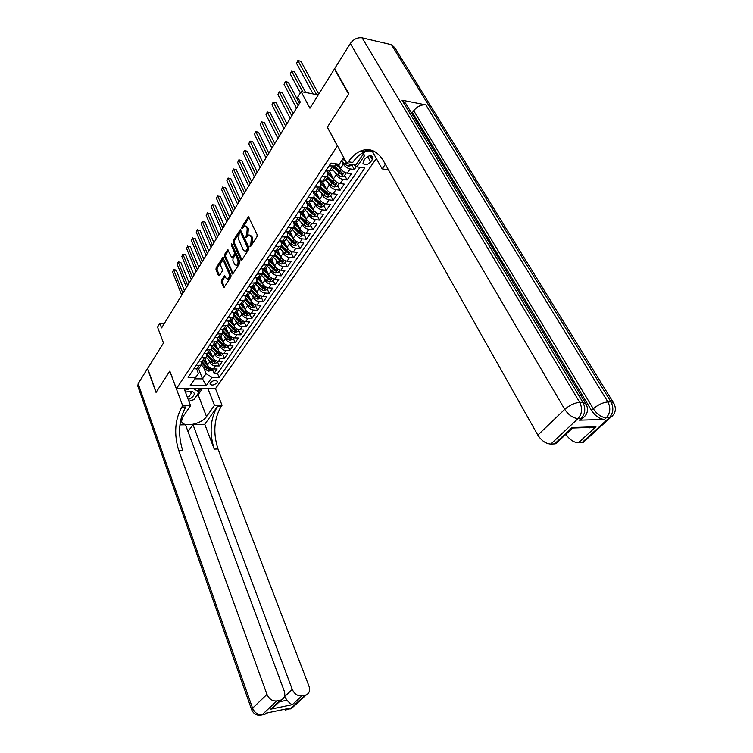 <?xml version="1.0" encoding="UTF-8"?>
<svg xmlns="http://www.w3.org/2000/svg" width="753" height="753" viewBox="0 0 753 753"><rect width="100%" height="100%" fill="white"/><g stroke="black" fill="none" stroke-linecap="round" stroke-linejoin="round"><path stroke-width="1.13" d="M249.958 246.344L250.683 246.391L257.008 236.602L257.149 234.691L248.424 216.742L241.882 226.907L241.788 228.225L242.25 228.488L244.424 225.928L246.551 227.142L247.21 228.592L246.749 234.644L245.855 237.233L246.325 237.506L248.499 234.964L250.664 236.197L251.333 237.666L250.871 243.756L249.958 246.344M217.024 382.759L217.382 381.479C215.64 379.785 213.297 380.199 210.351 382.75L209.993 384.011C211.744 385.715 214.078 385.301 217.024 382.759M221.401 280.351L221.269 282.168L224.018 287.495L230.879 277.048L231.02 275.203L222.85 257.394L216.111 267.899L215.979 269.706L218.464 275.56L219.415 275.664L222.173 271.325L222.304 269.499L221.062 266.59C220.375 264.03 220.78 262.129 222.276 260.905L223.989 261.95L228.94 273.414C229.637 275.984 229.241 277.885 227.735 279.128L225.966 278.045L224.488 275.72L221.401 280.351L222.521 280.417L222.389 282.243L224.422 287.044M337.316 145.828L327.301 127.21L348.639 94.153L334.426 68.984L309.935 108.244L301.078 91.64L297.699 97.193L300.259 102.041L161.613 327.894L159.852 323.244L157.509 327.075L163.495 342.991L147.607 368.462L156.182 392.209L169.82 371.088L176.4 388.727L337.466 145.847M240.847 259.964L241.854 260.058L248.725 249.422L248.876 247.53L240.32 229.618L233.261 240.631L233.119 242.485L240.847 259.964L241.864 260.049M239.699 263.399L232.668 274.083L224.45 256.246L224.592 254.42L227.717 249.657L231.435 257.084L232.413 257.168L234.305 254.194L234.447 252.34L231.218 245.007L231.557 243.492L239.84 261.526L239.699 263.399M334.426 68.984L334.906 69.088M212.28 369.055L214.04 373.469L217.137 368.97L213.297 368.942L215.367 365.911C212.713 365.647 210.784 364.33 209.588 361.967L208.741 359.84M217.429 361.525L219.217 365.958L222.351 361.393L218.502 361.336L220.601 358.268C217.928 357.995 215.989 356.668 214.774 354.296L213.908 352.14M222.643 353.891L224.46 358.334L227.641 353.703L223.773 353.637L225.9 350.522C223.217 350.23 221.269 348.893 220.036 346.512L219.151 344.337M227.933 346.145L229.778 350.597L232.997 345.909L229.119 345.815L231.275 342.662C228.592 342.361 226.615 341.015 225.373 338.624L224.469 336.422M233.298 338.295L235.162 342.766L238.437 338.003L234.541 337.89L236.734 334.69C234.032 334.37 232.046 333.014 230.794 330.623L229.863 328.393M238.739 330.332L240.631 334.812L243.953 329.983L240.047 329.852L242.268 326.604C239.548 326.275 237.553 324.901 236.282 322.5L235.331 320.251M244.264 322.256L246.184 326.746L249.544 321.851L245.619 321.7L247.878 318.406C245.149 318.058 243.144 316.674 241.854 314.265L240.875 311.987M249.855 314.067L251.803 318.566L255.22 313.596L251.286 313.427L253.573 310.085C250.834 309.718 248.81 308.325 247.502 305.916L246.504 303.6M255.54 305.756L257.517 310.264L260.98 305.229L257.027 305.031L259.352 301.642C256.604 301.256 254.561 299.863 253.243 297.435L252.208 295.091M261.3 297.322L263.305 301.849L266.826 296.729L262.853 296.513L265.216 293.068C262.458 292.672 260.406 291.26 259.06 288.832L258.006 286.46M267.146 288.776L269.188 293.303L272.755 288.117L268.774 287.872L271.165 284.38C268.388 283.966 266.327 282.544 264.971 280.107L263.879 277.697M273.075 280.088L275.146 284.625L278.77 279.363L274.779 279.099L277.198 275.551C274.421 275.118 272.341 273.687 270.967 271.24L269.847 268.802M279.099 271.278L281.208 275.824L284.879 270.478L280.869 270.186L283.335 266.59C280.54 266.148 278.441 264.698 277.048 262.242L275.899 259.776M285.218 262.336L287.345 266.891L291.082 261.47L287.053 261.15L289.557 257.498C286.752 257.027 284.643 255.568 283.232 253.112L282.046 250.598M291.42 253.253L293.585 257.818L297.379 252.311L293.341 251.973L295.873 248.255C293.058 247.775 290.931 246.306 289.5 243.84L288.286 241.289M297.717 244.038L299.92 248.612L303.77 243.021L299.713 242.645L302.292 238.88C299.468 238.381 297.322 236.894 295.873 234.418L294.621 231.839M304.118 234.672L306.349 239.266L310.264 233.581L306.189 233.185L308.815 229.354C305.972 228.837 303.817 227.34 302.339 224.855L301.059 222.239M310.613 225.175L312.881 229.769L316.853 223.999L312.768 223.566L315.432 219.678C312.58 219.142 310.405 217.626 308.909 215.142L307.591 212.478M317.211 215.518L319.517 220.121L323.545 214.257L319.451 213.805L322.152 209.852C319.291 209.296 317.107 207.772 315.592 205.277L314.227 202.576M323.912 205.71L326.256 210.322L330.351 204.374L326.237 203.884L328.986 199.865C326.115 199.291 323.912 197.747 322.369 195.253L320.966 192.504M330.718 195.752L333.099 200.373L337.259 194.321L333.137 193.803L335.932 189.728C333.042 189.125 330.821 187.572 329.259 185.069L327.809 182.273M337.636 185.633L340.055 190.255L344.281 184.108L340.149 183.563L342.982 179.412C340.083 178.79 337.843 177.219 336.262 174.715L334.765 171.872M344.658 175.345L347.124 179.976L351.425 173.736L347.274 173.152C344.366 172.512 342.116 170.931 340.525 168.427L338.248 164.154M213.297 368.942C210.642 368.678 208.722 367.37 207.527 365.007L205.258 359.266M218.502 361.336C215.838 361.064 213.899 359.746 212.694 357.374L210.379 351.623M223.773 353.637C221.1 353.345 219.142 352.018 217.928 349.637L215.584 343.867M229.119 345.815C226.437 345.523 224.469 344.177 223.236 341.796L220.855 336.007M234.541 337.89C231.849 337.579 229.872 336.224 228.611 333.833L226.201 328.035M240.047 329.852C237.336 329.532 235.341 328.167 234.079 325.767L231.632 319.95M245.619 321.7C242.899 321.362 240.904 319.987 239.614 317.578L237.129 311.751M251.286 313.427C248.556 313.069 246.532 311.686 245.233 309.267L242.711 303.431M257.027 305.031C254.288 304.664 252.255 303.261 250.937 300.842L248.377 294.988L249.027 294.018M262.853 296.513C260.105 296.127 258.053 294.715 256.726 292.286L254.1 286.356M268.774 287.872C266.007 287.467 263.945 286.046 262.59 283.608L259.889 277.593M274.779 279.099C272.002 278.676 269.922 277.245 268.557 274.798L265.771 268.67M280.869 270.186C278.083 269.753 275.993 268.303 274.6 265.856L271.72 259.616M287.053 261.15C284.257 260.689 282.149 259.239 280.747 256.782L277.763 250.391M293.341 251.973C290.526 251.493 288.408 250.024 286.978 247.568L283.881 241.016M299.713 242.645C296.889 242.155 294.762 240.678 293.312 238.202L290.084 231.482M306.189 233.185C303.355 232.668 301.209 231.18 299.741 228.705L296.371 221.777M312.768 223.566C309.925 223.039 307.761 221.533 306.273 219.048L302.744 211.904M319.451 213.805C316.599 213.25 314.415 211.734 312.909 209.24L309.201 201.851M326.237 203.884C323.376 203.31 321.173 201.776 319.649 199.281L315.742 191.61L318.039 191.168L318.632 190.283M333.137 193.803C330.256 193.21 328.044 191.657 326.491 189.163L322.378 181.191M340.149 183.563C337.259 182.941 335.019 181.379 333.447 178.875L329.108 170.592M365.243 158.544L363.605 160.907L362.993 163.307C364.847 165.575 367.398 165.133 370.664 161.98L372.311 159.617L372.942 157.189C371.078 154.911 368.518 155.363 365.243 158.544M376.34 158.516L215.527 388.604L176.4 388.727M365.854 150.336L372.34 151.362M214.04 373.469L217.542 373.497L219.17 377.573L364.829 168.032L356.847 166.874L353.759 164.709M219.17 377.573L211.838 377.545L206.218 385.705L190.123 385.724L195.667 377.479L188.118 377.451L330.972 163.09L339.226 164.295L343.773 157.556M362.861 154.704L364.998 155.033L356.847 166.874M201.625 361.111L201.39 365.017L195.949 365.704M206.746 353.317L206.567 357.308L201.107 357.967M211.941 345.42L211.809 349.486L206.331 350.117M217.212 337.4L217.137 341.561L211.64 342.163M222.559 329.268L222.53 333.513L217.015 334.087M227.971 321.013L228.47 322.209L228.008 325.352L222.474 325.898M233.468 312.636L234.014 313.926L233.562 317.069L228.008 317.587M239.04 304.137L239.633 305.53L239.2 308.674L233.628 309.163M244.687 295.515L245.337 297.002L244.923 300.146L239.332 300.598M250.42 286.752L251.135 288.361L250.721 291.496L245.12 291.919M256.236 277.857L257.008 279.579L256.613 282.714L250.994 283.1M262.138 268.83L262.976 270.666L262.599 273.8L256.961 274.148M268.124 259.653L269.028 261.62L268.67 264.745L263.013 265.065M274.205 250.344L275.184 252.434L274.836 255.559L269.169 255.832M280.37 240.875L281.424 243.106L281.095 246.222L275.41 246.466M286.629 231.265L287.768 233.637L287.458 236.743L281.754 236.95M292.983 221.495L294.207 224.018L293.915 227.114L288.192 227.274M299.43 211.565L300.748 214.247L300.475 217.335L294.743 217.457M305.972 201.475L307.393 204.317L307.149 207.404L301.388 207.48M312.617 191.215L314.152 194.236L313.916 197.305L308.146 197.333M319.366 180.786L321.013 183.986L320.806 187.045L315.018 187.026M326.228 170.206L327.988 173.567L327.8 176.616L322.002 176.55M351.802 164.898L354.305 169.538L350.154 168.936C347.246 168.286 344.987 166.705 343.387 164.192L341.834 161.302M332.638 169.406L332.054 170.282L329.729 170.677L326.247 170.187M335.396 163.74L334.916 166.018L329.099 165.905M193.907 368.763L197.117 368.791L199.347 368.066L200.006 367.088M199.037 361.073L202.256 361.12L204.487 360.405L205.145 359.426M204.232 353.27L207.47 353.336L209.711 352.63L210.36 351.66M209.503 345.354L212.751 345.439L215 344.742L215.65 343.773M214.859 337.335L218.116 337.429L220.365 336.742L221.015 335.782M220.281 329.193L223.556 329.296L225.806 328.628L226.455 327.668M225.787 320.929L229.072 321.06L231.331 320.401L231.971 319.441M231.369 312.542L234.672 312.693L236.931 312.043L237.581 311.093M237.044 304.043L240.358 304.203L242.617 303.572L243.257 302.621M242.795 295.402L248.396 294.969L250.721 291.496M248.631 286.639L251.973 286.846L254.25 286.244L254.881 285.293M254.561 277.744L257.912 277.97L260.199 277.377L260.83 276.436M260.585 268.717L263.945 268.962L266.233 268.379L266.863 267.447M266.694 259.54L270.073 259.813L272.36 259.248L272.981 258.317M272.897 250.231L276.285 250.514L278.582 249.977L279.203 249.045M279.203 240.772L282.601 241.082L284.907 240.555L285.519 239.633M285.603 231.162L289.02 231.5L291.317 230.992L291.938 230.07M292.108 221.401L295.534 221.758L297.84 221.269L298.452 220.356M298.715 211.489L302.16 211.875L304.466 211.395L305.069 210.492M305.436 201.409L308.881 201.823L311.196 201.362L311.798 200.467M312.26 191.168L315.723 191.61L318.481 187.478M319.197 180.767L322.67 181.228L324.985 180.814L325.578 179.929M347.124 179.976L342.982 179.412M340.055 190.255L335.932 189.728M333.099 200.373L328.986 199.865M326.256 210.322L322.152 209.852M319.517 220.121L315.432 219.678M312.881 229.769L308.815 229.354M306.349 239.266L302.292 238.88M299.92 248.612L295.873 248.255M293.585 257.818L289.557 257.498M287.345 266.891L283.335 266.59M281.208 275.824L277.198 275.551M275.146 284.625L271.165 284.38M269.188 293.303L265.216 293.068M263.305 301.849L259.352 301.642M257.517 310.264L253.573 310.085M251.803 318.566L247.878 318.406M246.184 326.746L242.268 326.604M240.631 334.812L236.734 334.69M235.162 342.766L231.275 342.662M229.778 350.597L225.9 350.522M224.46 358.334L220.601 358.268M219.217 365.958L215.367 365.911M217.542 373.497L360.009 167.335M354.305 169.538L356.376 166.535M198.5 368.565L202.519 378.844L206.077 373.62L203.639 367.426M343.829 157.669L339.226 164.295M164.37 323.404L159.852 323.244M318.265 94.906L301.078 91.64M196.561 368.791L198.425 373.573L194.886 378.825L202.519 378.844L206.218 385.705M195.667 377.479L198.425 373.573M206.077 373.62L211.838 377.545M362.711 154.92L364.998 155.033M190.123 385.724L194.886 378.825M250.994 245.911L252.01 243.859L252.481 237.779L251.333 237.666M249.714 235.04L251.813 236.301L252.481 237.779M245.638 226.013L247.69 227.255L248.349 228.705L247.888 234.757L246.88 236.771M249.158 217.269L242.814 227.745M241.045 230.145L234.39 240.725L234.249 242.579L241.929 259.945M247.464 249.045L247.568 247.718L240.649 232.338L240.188 232.075L239.115 233.618L238.663 239.605L243.351 250.109L245.525 251.37L247.464 249.045L248.603 249.139L248.706 247.812L247.568 247.718M240.461 232.093L241.788 232.442L248.706 247.812M245.459 251.398L246.664 251.464L247.756 250.457L246.617 250.354M248.603 249.139L247.756 250.457M233.082 273.65L225.571 256.34L224.45 256.246M228.423 250.194L225.712 254.505L225.571 256.34M232.837 257.535L235.435 254.288L235.576 252.434L232.348 245.101L231.218 245.007M232.263 244.339L232.348 245.101M234.654 264.444L236.451 265.508C237.995 264.247 238.409 262.308 237.694 259.71L235.896 255.634L234.908 255.559L233.016 258.524L232.875 260.378L234.654 264.444M236.498 265.489L237.581 265.593C239.125 264.331 239.539 262.402 238.823 259.794L237.694 259.71M235.614 255.276L237.026 255.728L238.823 259.794M225.194 276.247L222.521 280.417M227.811 279.09L228.865 279.194C230.362 277.961 230.766 276.059 230.06 273.499L228.94 273.414M223.236 260.98L225.109 262.035L230.06 273.499M223.556 257.931L217.231 267.974L217.09 269.79L219.518 275.494M352.103 164.465L351.397 165.5L348.385 166.225L344.93 164.342L341.561 161.038M318.764 94.106L300.889 61.285L298.132 60.711L296.541 63.374L313.06 93.918M342.926 159.015L346.38 162.403M344.799 159.467L343.49 158.177M316.514 94.567L297.859 60.532L300.889 61.285M296.541 63.374L297.859 60.532M188.25 399.579L191.074 398.139C194.971 395.099 195.272 392.85 191.996 391.391L185.398 392.04M187.375 397.264L189.295 396.276L191.46 393.01L189.916 391.654L185.417 392.087M184.758 390.336L189.963 388.68M193.305 388.67L199.197 391.899L193.888 399.636L188.881 401.245M197.954 388.661L199.197 391.899M494.853 251.991L497.055 252.895L497.789 254.109L496.745 255.145M485.374 236.188L487.125 236.386L490.316 241.675L489.205 242.579M582.973 417.99L580.704 419.986L579.424 420.174L604.433 419.449C599.614 419.016 595.303 416.014 591.5 410.451L593.289 408.785L413.726 110.682C417.218 106.408 421.256 104.479 425.85 104.874L402.008 100.177L405.641 103.283L585.345 402.827M410.987 112.188L412.475 112.47L486.909 236.357M490.194 241.826L491.078 243.304M493.676 247.633L496.773 252.782M497.658 254.26L500.83 259.531M502.684 262.618L591.5 410.451M348.874 93.796L327.367 127.097L347.095 163.721L348.385 161.82C352.046 156.473 356.225 152.821 360.913 150.864C369.855 147.635 377.3 150.864 383.249 160.549L537.84 435.121L564.75 409.35L350.314 43.533L334.652 68.636L348.874 93.796M348.385 161.82L352.715 162.46C356.385 157.132 360.574 153.499 365.271 151.551L371.747 150.28L382.138 168.879L385.376 164.314M382.138 168.879L388.473 169.82M347.095 163.721L355.783 165.001L364.932 151.682M366.353 149.612L365.045 151.513M572.6 427.553L572.44 428.212L572.064 427.572L595.934 426.753L578.398 442.802L581.994 442.632L609.299 417.717L606.24 417.802L604.433 419.449M578.398 442.802C573.739 442.491 569.579 439.667 565.898 434.321M585.382 440.42L583.17 442.444L581.994 442.632M350.314 43.533C353.534 39.165 357.477 37.274 362.118 37.838L391.428 44.691L394.864 47.74L613.196 402.356M558.51 440.241L555.855 443.705L554.575 443.912L572.064 427.572M579.424 420.174L581.222 418.489L578.031 418.574L550.81 444.091L554.575 443.912M550.81 444.091C545.821 443.743 541.501 440.75 537.84 435.121M412.475 112.47L413.726 110.682M595.934 426.753L594.343 427.28L585.618 427.102M490.316 241.675L489.469 241.591L486.918 237.346L486.429 237.939M486.918 237.346L486.014 237.251M489.469 241.591L488.97 242.184M489.544 243.144L491.304 243.323L493.554 247.238L493.093 249.008M492.387 247.869L492.622 247.078L491.097 244.301L490.184 244.207M491.097 244.301L490.598 244.894M492.622 247.078L492.198 247.568M492.02 245.836L491.521 246.429M497.789 254.109L496.462 254.674M495.869 253.686L496.575 253.422L495.474 253.027M501.253 262.656L501.216 261.009L500.66 261.668M501.216 261.009L499.023 258.947M498.335 257.799L502.1 261.14L501.978 263.861M293.981 706.145L290.451 708.714L287.684 709.288L288.625 708.432L266.063 713.147L265.131 714.013L262.27 714.616C257.912 715.011 254.674 712.875 252.575 708.197L266.967 694.407C269.141 699.151 272.435 701.335 276.831 700.958L262.27 714.616L260.03 715.294M137.818 386.233L138.128 383.654L147.466 368.678L156.04 392.426L169.773 371.163L182.697 405.782L181.84 407.044C174.875 419.572 173.83 434.076 178.715 450.558L266.967 694.407M184.137 388.699L190.556 405.679L182.725 417.077L181.577 421.125C182.292 427.939 201.55 424.372 206.51 416.597L214.473 405.359L222.041 405.265L221.156 406.488C213.984 418.734 212.92 432.9 217.975 448.976L308.975 686.124C310.274 690.237 309.408 693.146 306.367 694.85L291.552 708.357L290.056 709.025L305.266 695.198L301.962 695.866L292.324 704.686L270.722 709.166L276.097 704.874M190.556 405.679L182.697 405.782M270.722 709.166L280.248 700.271L281.434 699.885C284.559 698.125 285.481 695.17 284.22 691.009L185.483 424.777L179.882 424.918M188.024 431.629L192.956 424.588L292.277 689.419C294.461 694.068 297.689 696.214 301.962 695.866M204.76 424.297L217.419 406.545C210.256 418.819 209.193 433.013 214.238 449.127L204.76 424.297L192.956 424.588M280.248 700.271L276.831 700.958M207.932 388.633L214.473 405.359M215.452 388.604L222.041 405.265M305.266 695.198L306.367 694.85M279.401 701.796L286.968 700.252L284.634 696.553L292.277 689.419M181.84 407.044L185.746 406.987C178.762 419.487 177.717 433.963 182.621 450.398L178.715 450.558M286.968 700.252C289.284 702.813 291.072 704.29 292.324 704.686M202.359 388.642L198.133 394.807L195.036 397.97M190.048 400.869L188.909 401.33M198.943 391.221L200.703 388.652M339.387 166.291L337.033 163.975M341.297 169.576L335.414 163.787M346.305 172.936L344.215 175.995L341.231 176.72L337.805 174.865L332.487 169.632M305.624 92.506L294.564 71.883L291.816 71.328L290.253 73.963L300.325 92.883M333.824 167.637L339.151 172.879L341.664 174.489L342.935 173.623L334.671 166.375M341.664 174.489L334.388 166.79M302.857 91.979L291.552 71.13L294.564 71.883M290.253 73.963L291.552 71.13M332.308 176.701L326.501 170.225M334.134 179.92L328.214 174.065M339.189 183.356L337.165 186.32L334.191 187.045L330.783 185.219L325.522 180.005M299.449 103.359L288.333 82.322L285.594 81.795L284.06 84.383L296.513 108.14M326.84 178.047L332.111 183.261L334.605 184.862L335.866 184.005L327.677 176.804M334.605 184.862L327.414 177.2M298.103 105.552L285.349 81.578L288.333 82.322M284.06 84.383L285.349 81.578M325.352 186.951L319.799 180.842M327.094 190.114L321.098 184.156M332.186 193.606L330.219 196.486L327.273 197.211L323.884 195.404L318.67 190.227M293.143 113.637L282.206 92.61L279.476 92.101L277.951 94.652L290.216 118.39M319.969 188.297L325.183 193.483L327.659 195.065L328.91 194.227L320.787 187.073M327.659 195.065L320.543 187.441M291.788 115.84L279.241 91.866L282.206 92.61M277.951 94.652L279.241 91.866M318.5 197.032L313.22 191.29M320.185 200.157L314.048 194.039M325.287 203.687L323.385 206.482L320.449 207.216L317.088 205.428L311.93 200.279M286.931 123.756L276.153 102.747L273.443 102.257L271.946 104.771L284.022 128.49M313.201 198.378L318.368 203.536L320.825 205.098L322.068 204.279L314.039 197.211M320.825 205.098L313.785 197.512M285.566 125.977L273.217 102.003L276.153 102.747M271.946 104.771L273.217 102.003M311.761 206.962L306.744 201.569M313.389 210.04L307.111 203.752M318.51 213.617L316.655 216.327L313.737 217.062L310.396 215.302L305.285 210.172M280.813 133.723L270.205 112.724L267.494 112.263L266.016 114.738L277.913 138.439M306.537 208.308L311.657 213.438L314.105 214.982L315.328 214.181L307.384 207.179M314.105 214.982L307.13 207.433M279.429 135.964L267.287 111.999L270.205 112.724M266.016 114.738L267.287 111.999M305.125 216.732L300.372 211.668M306.706 219.782L300.287 213.315M311.827 223.387L310.029 226.022L307.139 226.757L303.817 225.015L298.753 219.914M274.779 143.541L264.331 122.57L261.63 122.118L260.18 124.565L271.899 148.237M299.986 218.078L305.059 223.18L307.478 224.714L308.702 223.923L300.833 216.977M307.478 224.714L300.607 217.231M273.395 145.809L261.442 121.835L264.331 122.57M260.18 124.565L261.442 121.835M298.593 226.352L294.103 221.608M300.136 229.383L293.566 222.7M305.257 233.016L303.506 235.567L300.635 236.291L297.331 234.578L292.315 229.505M268.84 153.217L258.552 132.264L255.86 131.831L254.429 134.241L265.969 157.895M293.529 227.698L298.555 232.771L300.965 234.287L302.169 233.515L294.357 226.606M300.965 234.287L294.178 226.869M267.437 155.494L255.681 131.54L258.552 132.264M254.429 134.241L255.681 131.54M292.164 235.83L287.928 231.387M293.661 238.833L286.94 231.924M298.781 242.485L297.087 244.96L294.235 245.694L290.95 243.991L285.98 238.946M262.985 162.752L252.848 141.818L250.175 141.413L248.763 143.785L260.124 167.42M287.175 237.167L292.155 242.212L294.545 243.718L295.741 242.955L292.917 241.092L287.975 236.084M294.545 243.718L287.834 236.338M261.573 165.048L249.996 141.103L252.848 141.818M248.763 143.785L249.996 141.103M285.839 245.158L281.848 241.016M287.298 248.142L280.417 240.969M292.409 251.813L290.762 254.213L287.928 254.947L284.662 253.262L279.74 248.255M257.215 172.155L247.229 151.24L244.565 150.854L243.172 153.188L254.363 176.795M280.916 246.495L285.848 251.511L288.23 253.008L289.406 252.255L286.601 250.41L281.688 245.403M288.23 253.008L281.575 245.657M255.804 174.461L244.405 150.525L247.229 151.24M243.172 153.188L244.405 150.525M279.608 254.345L275.871 250.485M281.029 257.31L274.356 250.354M286.131 260.999L284.54 263.324L281.716 264.058L278.469 262.402L273.593 257.413M251.53 181.417L241.694 160.53L239.03 160.154L237.666 162.46L248.697 186.038M274.751 255.681L279.645 260.679L281.999 262.148L283.175 261.423L280.38 259.587L275.476 254.57M281.999 262.148L275.391 254.815M250.1 183.741L238.88 159.815L241.694 160.53M237.666 162.46L238.88 159.815M273.471 263.399L269.979 259.804M274.864 266.346L268.454 259.681M279.947 270.045L278.403 272.304L275.598 273.038L272.379 271.391L267.541 266.43M245.93 190.547L236.235 169.679L233.581 169.331L232.235 171.599L243.097 195.149M266.233 268.379L268.67 264.745L273.527 269.696L275.871 271.155L277.029 270.44L274.252 268.623L269.348 263.597M275.871 271.155L275.212 269.715L269.292 263.832M244.49 192.881L233.439 168.973L236.235 169.679M232.235 171.599L233.439 168.973M267.428 272.322L264.171 268.972M268.783 275.25L262.637 268.859M273.857 278.958L272.36 281.142L269.574 281.876L266.364 280.257L261.573 275.325M240.405 199.545L230.851 178.706L228.206 178.376L226.879 180.616L237.581 204.129M262.731 273.678L267.503 278.582L269.828 280.031L270.976 279.325L268.219 277.528L263.315 272.473M269.828 280.031L263.277 272.69M238.955 201.898L228.074 178.009L230.851 178.706M226.879 180.616L228.074 178.009M261.47 281.104L258.439 277.979M262.806 284.022L256.905 277.904M267.852 287.731L266.402 289.858L263.635 290.592L260.453 288.992L255.7 284.079M234.955 208.421L225.533 187.61L222.907 187.29L221.589 189.502L232.15 212.986M256.858 282.479L261.564 287.335L263.879 288.776L265.018 288.079L262.279 286.3L257.347 281.208M263.879 288.776L263.239 287.345L257.328 281.415M233.505 210.784L222.907 187.29L225.533 187.61M221.589 189.502L222.784 186.913M255.606 289.764L252.763 286.827M256.914 292.672L251.267 286.799M261.94 296.381L260.538 298.442L257.78 299.176L254.618 297.595L249.911 292.71M229.58 217.165L220.3 196.392L217.683 196.091L216.384 198.265L226.785 221.721M251.06 291.138L255.719 295.967L258.015 297.388L259.145 296.71L256.415 294.941L251.464 289.811M258.015 297.388L257.385 295.957L251.464 289.999M228.121 219.547L217.683 196.091L220.3 196.392M216.384 198.265L217.57 195.695M249.827 298.292L247.153 295.524M251.107 301.191L245.704 295.562M256.114 304.909L254.759 306.904L252.02 307.638L248.876 306.066L244.207 301.209M224.281 225.796L215.132 205.051L212.525 204.769L211.245 206.915L221.504 230.333M245.337 299.666L249.958 304.466L252.236 305.878L253.356 305.21L250.645 303.45L245.666 298.273M252.236 305.878L251.615 304.447L245.666 298.442M222.822 228.187L212.525 204.769L215.132 205.051M211.245 206.915L212.421 204.355M244.132 306.706L241.609 304.08M245.384 309.587L240.216 304.193M250.382 313.304L249.055 315.234L246.335 315.968L243.21 314.425L238.579 309.587M219.057 234.305L210.04 213.588L207.442 213.325L206.181 215.443L216.29 238.823M239.699 308.062L244.283 312.843L246.542 314.236L247.662 313.587L244.96 311.846L239.934 306.603M246.542 314.236L245.93 312.815L239.943 306.753M217.589 236.706L207.442 213.325L210.04 213.588M206.181 215.443L207.348 212.901M238.513 314.999L236.131 312.504M239.746 317.87L234.814 312.693M244.725 321.587L243.445 323.451L240.734 324.195L237.628 322.661L233.044 317.851M213.908 242.701L205.014 222.022L202.425 221.768L201.183 223.857L211.151 247.2M234.127 316.326L238.682 321.107L240.932 322.482L242.033 321.842L239.35 320.119L234.277 314.81M240.932 322.482L240.329 321.07L234.296 314.923M212.431 245.111L202.425 221.768L205.014 222.022M201.183 223.857L202.341 221.335M232.978 323.169L230.71 320.787M234.192 326.03L229.458 321.06M239.143 329.748L237.91 331.555L235.218 332.289L232.122 330.774L227.575 325.993M208.826 250.984L200.053 230.333L197.474 230.089L196.251 232.159L206.077 255.455M228.62 324.468L233.166 329.24L235.407 330.614L236.498 329.983L233.825 328.27L228.686 322.877M235.407 330.614L234.804 329.202L228.705 322.971M207.339 253.403L197.474 230.089L200.053 230.333M196.251 232.159L197.399 229.656M227.528 331.226L225.354 328.939M228.724 334.068L224.168 329.277M233.646 337.786L232.451 339.547L229.778 340.281L226.7 338.775L222.191 334.021M203.809 259.145L195.168 238.532L192.589 238.306L191.384 240.348L201.07 263.606M223.199 332.487L227.726 337.269L229.947 338.624L231.03 338.003L228.375 336.309L223.17 330.821M229.947 338.624L229.364 337.212L223.189 330.887M202.322 261.583L192.589 238.306L195.168 238.532M191.384 240.348L192.523 237.854M222.154 339.161L220.064 336.958M223.321 342.003L218.944 337.372M228.225 345.721L227.067 347.415L224.403 348.15L221.354 346.672L216.883 341.937M198.867 267.202L190.34 246.626L187.77 246.419L186.575 248.424L196.138 271.645M217.843 340.394L222.361 345.175L224.573 346.521L223.999 345.119L217.721 338.652M224.573 346.521L225.646 345.909L223.001 344.234L217.711 338.634M197.371 269.649L187.77 246.419L190.34 246.626M186.575 248.424L187.713 245.958M216.855 346.992L214.84 344.865M218.003 349.825L213.777 345.335M222.888 353.543L221.758 355.181L219.114 355.915L216.083 354.447L211.649 349.74M193.982 275.156L185.567 254.618L183.017 254.42L181.84 256.406L191.271 279.579M212.553 348.178L217.08 352.978L219.274 354.315L220.337 353.712L217.711 352.046L212.308 346.324M219.274 354.315L217.899 352.244M192.476 277.612L183.017 254.42L185.567 254.618M181.84 256.406L182.97 253.949M211.621 354.719L209.682 352.649M212.76 357.543L208.666 353.185M217.617 361.252L216.525 362.842L213.899 363.577L210.878 362.118L206.482 357.43M189.172 283.006L180.871 262.496L178.329 262.317L177.162 264.275L186.462 287.411M207.329 355.849L211.866 360.668L214.04 361.995L215.104 361.402L212.487 359.755L206.971 353.891M214.04 361.995L212.835 360.094M187.657 285.462L178.329 262.317L178.282 261.837L180.871 262.496M177.162 264.275L178.282 261.837M206.473 362.334L204.562 360.301M207.593 365.149L203.611 360.913M212.421 368.857L211.367 370.391L208.75 371.125L205.748 369.685L201.39 365.026L199.347 368.066M184.419 290.743L176.23 270.28L173.698 270.111L172.55 272.04L181.718 295.138M202.181 363.407L206.717 368.255L208.892 369.572L209.936 368.989L207.339 367.351L201.719 361.355M208.892 369.572L207.819 367.803M182.904 293.209L173.698 270.111L174.677 269.687L176.23 270.28M172.55 272.04L173.661 269.621M207.527 365.007L209.588 361.967M212.694 357.374L214.774 354.296M217.928 349.637L220.036 346.512M223.236 341.796L225.373 338.624M228.611 333.833L230.794 330.623M234.079 325.767L236.282 322.5M239.614 317.578L241.854 314.265M245.233 309.267L247.502 305.916M250.937 300.842L253.243 297.435M256.726 292.286L259.06 288.832M262.59 283.608L264.971 280.107M268.557 274.798L270.967 271.24M274.6 265.856L277.048 262.242M280.747 256.782L283.232 253.112M286.978 247.568L289.5 243.84M293.312 238.202L295.873 234.418M299.741 228.705L302.339 224.855M306.273 219.048L308.909 215.142M312.909 209.24L315.592 205.277M319.649 199.281L322.369 195.253M326.491 189.163L329.259 185.069M333.447 178.875L336.262 174.715M340.525 168.427L343.387 164.192M329.729 170.677L332.591 166.404M197.117 368.791L199.168 365.732M201.936 361.591L204.336 358.014M207.047 353.966L209.579 350.183M212.252 346.182L214.887 342.248M217.561 338.257L220.281 334.191M222.944 330.209L225.749 326.021M228.404 322.049L231.303 317.728M233.948 313.775L236.931 309.314M240.358 304.203L242.654 300.776M246.118 295.59L248.452 292.108M251.973 286.846L254.335 283.307M257.912 277.97L260.312 274.384M263.945 268.962L266.383 265.32M270.073 259.813L272.548 256.114M276.285 250.514L278.808 246.758M282.601 241.082L285.161 237.27M289.02 231.5L291.618 227.622M295.534 221.758L298.169 217.824M302.16 211.875L304.833 207.875M308.881 201.823L311.601 197.757M322.67 181.228L325.484 177.03M347.274 173.152L350.154 168.936M370.137 155.711L372.311 159.617M367.624 156.483L370.664 161.98M252.01 243.859L250.871 243.756M251.813 236.301L250.664 236.197M247.088 236.018L245.949 235.905M247.888 234.757L246.749 234.644M248.349 228.705L247.21 228.592M247.69 227.255L246.551 227.142M243.021 227.02L241.882 226.907M249.121 217.193L248.057 217.08M251.201 245.111L250.062 245.007M234.249 242.579L233.119 242.485M234.39 240.725L233.261 240.631M240.998 230.051L239.972 229.947M241.788 232.442L240.649 232.338M233.016 273.753L231.999 273.678M225.712 254.505L224.592 254.42M228.357 250.052L227.387 249.968M233.543 257.253L232.413 257.168M235.435 254.288L234.305 254.194M235.576 252.434L234.447 252.34M237.026 255.728L235.896 255.634M225.119 276.078L224.178 276.022M225.109 262.035L223.989 261.95M219.443 275.626L218.464 275.56M217.09 269.79L215.979 269.706M217.231 267.974L216.111 267.899M223.49 257.771L222.53 257.695M224.356 287.147L223.349 287.081M222.389 282.243L221.269 282.168M348.46 166.206L349.872 164.135M344.93 164.342L346.305 162.328M362.118 37.838L579.697 402.347L582.888 402.3L402.008 100.177M425.85 104.874L607.906 401.933L610.965 401.886L391.428 44.691M590.352 427.422L589.834 427.902M593.289 408.785C597.11 414.348 601.421 417.36 606.24 417.802C610.307 413.199 610.862 407.91 607.906 401.933C602.984 402.413 598.108 404.7 593.289 408.785M583.17 442.444L610.476 417.539C615.436 413.802 616.613 409.161 613.987 403.636L610.965 401.886C613.921 407.853 613.366 413.124 609.299 417.717L612.49 415.92M564.75 409.35C568.581 415.054 573.005 418.131 578.031 418.574C582.088 413.877 582.643 408.465 579.697 402.347C574.567 402.846 569.588 405.18 564.75 409.35M580.704 419.986L582.511 418.301C587.538 414.517 588.752 409.811 586.163 404.192L582.888 402.3C585.843 408.399 585.288 413.792 581.222 418.489L582.511 418.301L584.676 416.522M217.419 406.545L221.156 406.488M214.238 449.127L217.975 448.976M138.128 383.654L252.575 708.197L251.794 710.051M267.588 712.827L264.736 714.333L267.061 712.94M262.948 714.71L261.875 714.936C257.102 715.981 253.695 714.239 251.671 709.712L137.63 385.696M282.62 709.684L287.279 709.608L284.832 709.222M288.23 709.401L285.406 709.975M198.133 394.807L206.51 416.597M341.307 176.701L344.422 172.136M339.998 171.628L341.354 169.632M337.805 174.865L339.151 172.879M334.266 187.026L337.316 182.565M332.948 182.028L334.266 180.08M330.783 185.219L332.111 183.261M327.339 197.192L330.313 192.824M326.011 192.269L327.301 190.368M323.884 195.404L325.183 193.483M320.524 207.197L323.432 202.924M319.178 202.341L320.439 200.486M317.088 205.428L318.368 203.536M313.813 217.043L316.655 212.873M312.457 212.252L313.69 210.445M310.396 215.302L311.657 213.438M307.205 226.738L309.991 222.653M305.84 222.022L307.045 220.243M303.817 225.015L305.059 223.18M300.711 236.273L303.421 232.282M299.327 231.623L300.503 229.891M297.331 234.578L298.555 232.771M294.301 245.676L296.964 241.769M292.917 241.092L294.065 239.398M290.95 243.991L292.155 242.212M287.994 254.928L290.602 251.107M281.349 242.955L281.688 242.447M286.601 250.41L287.721 248.754M284.662 253.262L285.848 251.511M281.782 264.039L284.333 260.303M275.109 252.283L275.513 251.681M280.38 259.587L281.481 257.959M278.469 262.402L279.645 260.679M275.664 273.019L278.158 269.367M268.962 261.47L269.423 260.773M274.252 268.623L275.334 267.033M272.379 271.391L273.527 269.696M269.64 281.857L272.078 278.281M262.901 270.515L263.418 269.734M268.219 277.528L269.273 275.974M266.364 280.257L267.503 278.582M263.701 290.573L266.091 287.072M256.942 279.419L257.517 278.563M262.279 286.3L263.305 284.775M260.453 288.992L261.564 287.335M257.855 299.157L260.18 295.731M251.06 288.201L251.69 287.26M256.415 294.941L257.422 293.454M254.618 297.595L255.719 295.967M252.086 307.619L254.373 304.268M245.271 296.851L245.949 295.835M250.645 303.45L251.624 302M248.876 306.066L249.958 304.466M246.4 315.959L248.641 312.674M239.567 305.37L240.301 304.287M244.96 311.846L245.92 310.424M243.21 314.425L244.283 312.843M240.8 324.176L242.993 320.966M239.35 320.119L240.292 318.726M237.628 322.661L238.682 321.107M235.284 332.271L237.421 329.136M233.825 328.27L234.748 326.915M232.122 330.774L233.166 329.24M229.844 340.262L231.933 337.184M228.375 336.309L229.279 334.981M226.7 338.775L227.726 337.269M224.479 348.131L226.521 345.128M223.001 344.234L223.886 342.935M221.354 346.672L222.361 345.175M219.179 355.896L221.194 352.95M217.711 352.046L218.568 350.776M216.083 354.447L217.08 352.978M213.965 363.558L215.932 360.678M212.487 359.755L213.325 358.513M210.878 362.118L211.866 360.668M208.816 371.107L210.736 368.283M207.339 367.351L208.157 366.137M205.748 369.685L206.717 368.255M332.054 170.282L334.916 166.018M324.985 180.814L327.8 176.616M318.039 191.168L320.806 187.045M311.196 201.362L313.916 197.305M304.466 211.395L307.149 207.404M297.84 221.269L300.475 217.335M291.317 230.992L293.915 227.114M284.907 240.555L287.458 236.743M278.582 249.977L281.095 246.222M272.36 259.248L274.836 255.559M260.199 277.377L262.599 273.8M254.25 286.244L256.613 282.714M242.617 303.572L244.923 300.146M236.931 312.043L239.2 308.674M231.331 320.401L233.562 317.069M225.806 328.628L228.008 325.352M220.365 336.742L222.53 333.513M215 344.742L217.137 341.561M209.711 352.63L211.809 349.486M204.487 360.405L206.567 357.308M372.5 156.408L372.942 157.189M246.664 251.464L245.525 251.37M233.214 257.564L232.093 257.47M237.581 265.593L236.451 265.508M228.865 279.194L227.735 279.128M189.916 391.654L191.996 391.391M365.271 151.551L360.913 150.864M572.44 428.212L555.855 443.705M594.343 427.28L572.346 428.052M281.434 699.885L272.388 708.338"/></g></svg>

